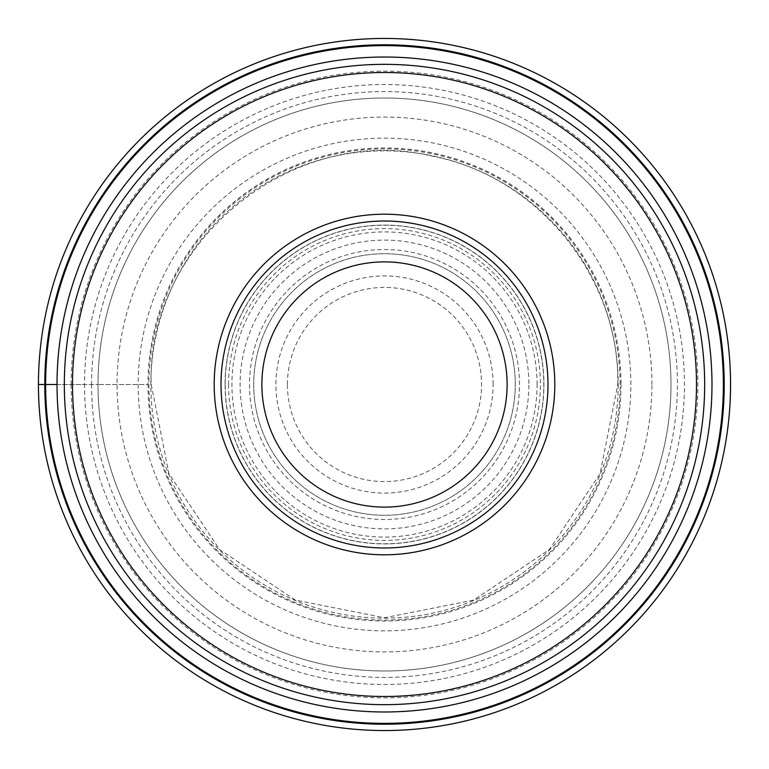 <?xml version="1.0" encoding="UTF-8"?>
<svg xmlns="http://www.w3.org/2000/svg" width="769" height="769" viewBox="0 0 769 769"><rect width="100%" height="100%" fill="white"/><g stroke="black" fill="none" stroke-linecap="round" stroke-linejoin="round"><path stroke-width="0.58" stroke-dasharray="3.85 2.88" d="M57.021 384.5L84.523 384.5A299.977 299.977 0 0 0 384.5 684.477A299.977 299.977 0 0 0 684.477 384.5A299.977 299.977 0 0 0 384.5 84.523A299.977 299.977 0 0 0 84.523 384.5L98.019 384.5A286.481 286.481 0 0 1 384.5 98.019A286.481 286.481 0 0 1 670.981 384.5A286.501 286.501 0 0 0 384.5 97.999A286.501 286.501 0 0 0 97.999 384.5A286.501 286.501 0 0 0 384.5 671.001A286.501 286.501 0 0 0 671.001 384.5A286.481 286.481 0 0 1 384.5 670.981A286.481 286.481 0 0 1 98.019 384.5L38.45 384.5A346.05 346.05 0 0 0 384.5 730.55A346.05 346.05 0 0 0 730.55 384.5A346.05 346.05 0 0 0 384.5 38.45A346.05 346.05 0 0 0 38.45 384.5M621.016 384.5A236.516 236.516 0 0 1 384.5 621.016A236.516 236.516 0 0 1 147.984 384.5L97.999 384.5L147.984 384.5A236.516 236.516 0 0 1 384.5 147.984A236.516 236.516 0 0 1 621.016 384.5M225.096 384.5A159.404 159.404 0 0 0 384.5 543.904A159.404 159.404 0 0 0 543.904 384.5A159.404 159.404 0 0 0 384.5 225.096A159.404 159.404 0 0 0 225.096 384.5A159.404 159.404 0 0 1 384.5 225.096A159.404 159.404 0 0 1 543.904 384.5A159.404 159.404 0 0 1 384.5 543.904A159.404 159.404 0 0 1 225.096 384.5A159.404 159.404 0 0 1 384.5 225.096A159.404 159.404 0 0 1 543.904 384.5A159.404 159.404 0 0 1 384.5 543.904A159.404 159.404 0 0 1 225.096 384.5M554.805 384.5A170.305 170.305 0 0 0 384.5 214.195A170.305 170.305 0 0 0 214.195 384.5A170.305 170.305 0 0 0 384.5 554.805A170.305 170.305 0 0 0 554.805 384.5A170.305 170.305 0 0 0 384.5 214.195A170.305 170.305 0 0 0 214.195 384.5A170.305 170.305 0 0 0 384.5 554.805A170.305 170.305 0 0 0 554.805 384.5M253.712 384.5A130.788 130.788 0 0 0 384.5 515.288A130.788 130.788 0 0 0 515.288 384.5A130.788 130.788 0 0 0 384.5 253.712A130.788 130.788 0 0 0 253.712 384.5A130.788 130.788 0 0 1 384.5 253.712A130.788 130.788 0 0 1 515.288 384.5A130.788 130.788 0 0 1 384.5 515.288A130.788 130.788 0 0 1 253.712 384.5A130.788 130.788 0 0 1 384.5 253.712A130.788 130.788 0 0 1 515.288 384.5A130.788 130.788 0 0 1 384.5 515.288A130.788 130.788 0 0 1 253.712 384.5M221.011 384.5A163.489 163.489 0 0 0 384.5 547.989A163.489 163.489 0 0 0 547.989 384.5A163.489 163.489 0 0 0 384.5 221.011A163.489 163.489 0 0 0 221.011 384.5M704.664 384.904A320.164 320.164 0 0 0 384.702 64.336A320.164 320.164 0 0 0 64.336 384.5A320.164 320.164 0 0 0 384.298 704.664A320.164 320.164 0 0 0 704.664 384.5A320.164 320.164 0 0 0 384.702 64.336A320.164 320.164 0 0 0 64.336 384.5A320.164 320.164 0 0 0 384.298 704.664A320.164 320.164 0 0 0 704.664 384.904M71.152 384.5A313.348 313.348 0 0 1 384.5 71.152A313.348 313.348 0 0 1 697.848 384.5A313.348 313.348 0 0 1 384.5 697.848A313.348 313.348 0 0 1 71.152 384.5M651.929 384.5A267.429 267.429 0 0 0 384.5 117.071A267.429 267.429 0 0 0 117.071 384.5A267.429 267.429 0 0 0 384.5 651.929A267.429 267.429 0 0 0 651.929 384.5M618.161 384.5A233.661 233.661 0 0 1 384.5 618.161A233.661 233.661 0 0 1 150.839 384.5A233.661 233.661 0 0 1 384.5 150.839A233.661 233.661 0 0 1 618.161 384.5M620.093 384.5A235.593 235.593 0 0 0 384.5 148.907A235.593 235.593 0 0 0 148.907 384.5A235.593 235.593 0 0 0 384.5 620.093A235.593 235.593 0 0 0 620.093 384.5M630.84 384.5A246.34 246.34 0 0 0 384.5 138.16A246.34 246.34 0 0 0 138.16 384.5A246.34 246.34 0 0 0 384.5 630.84A246.34 246.34 0 0 0 630.84 384.5M220.914 384.5A163.586 163.586 0 0 0 384.5 548.086A163.586 163.586 0 0 0 548.086 384.5A163.586 163.586 0 0 0 384.5 220.914A163.586 163.586 0 0 0 220.914 384.5M537.089 384.5A152.589 152.589 0 0 0 384.5 231.911A152.589 152.589 0 0 0 231.911 384.5A152.589 152.589 0 0 0 384.5 537.089A152.589 152.589 0 0 0 537.089 384.5M249.521 384.5A134.979 134.979 0 0 0 384.5 519.479A134.979 134.979 0 0 0 519.479 384.5A134.979 134.979 0 0 0 384.5 249.521A134.979 134.979 0 0 0 249.521 384.5M225.202 384.5A159.298 159.298 0 0 1 384.5 225.202A159.298 159.298 0 0 1 543.798 384.5A159.298 159.298 0 0 1 384.5 543.798A159.298 159.298 0 0 1 225.202 384.5M91.588 384.5A292.912 292.912 0 0 0 384.5 677.412A292.912 292.912 0 0 0 677.412 384.5A292.912 292.912 0 0 0 384.5 91.588A292.912 292.912 0 0 0 91.588 384.5M228.595 384.5A155.905 155.905 0 0 1 384.5 228.595A155.905 155.905 0 0 1 540.405 384.5A155.905 155.905 0 0 1 384.5 540.405A155.905 155.905 0 0 1 228.595 384.5M528.889 385.182A144.389 144.389 0 0 1 384.164 528.889A144.389 144.389 0 0 1 240.111 383.818A144.389 144.389 0 0 1 384.836 240.111A144.389 144.389 0 0 1 528.889 385.182M493.092 384.125A108.592 108.592 0 0 0 384.308 275.908A108.592 108.592 0 0 0 275.908 384.875A108.592 108.592 0 0 0 384.692 493.092A108.592 108.592 0 0 0 493.092 384.125M287.423 384.836A97.077 97.077 0 0 0 384.673 481.577A97.077 97.077 0 0 0 481.577 384.164A97.077 97.077 0 0 0 384.327 287.423A97.077 97.077 0 0 0 287.423 384.836M617.786 384.5C619.766 276.946 537.531 175.938 431.803 156.059C293.249 122.444 146.398 241.975 151.214 384.5L168.969 473.781L219.55 549.47L295.229 600.031L384.51 617.786L473.781 600.031L549.46 549.46L600.031 473.771L617.786 384.5"/><path stroke-width="1.15" d="M38.45 384.5A346.05 346.05 0 0 1 384.5 38.45A346.05 346.05 0 0 1 730.55 384.5A346.05 346.05 0 0 1 384.5 730.55A346.05 346.05 0 0 1 38.45 384.5A346.05 346.05 0 0 1 384.5 38.45A346.05 346.05 0 0 1 730.55 384.5A346.05 346.05 0 0 1 384.5 730.55A346.05 346.05 0 0 1 38.45 384.5L57.021 384.5A327.479 327.479 0 0 0 384.5 711.979A327.479 327.479 0 0 0 711.979 384.5A327.479 327.479 0 0 0 384.5 57.021A327.479 327.479 0 0 0 57.021 384.5M723.369 384.5A338.869 338.869 0 0 0 384.5 45.631A338.869 338.869 0 0 0 45.631 384.5A338.869 338.869 0 0 0 384.5 723.369A338.869 338.869 0 0 0 723.369 384.5M64.336 384.5A320.164 320.164 0 0 1 384.5 64.336A320.164 320.164 0 0 1 704.664 384.5A320.164 320.164 0 0 1 384.5 704.664A320.164 320.164 0 0 1 64.336 384.5M696.493 384.5A311.993 311.993 0 0 1 384.5 696.493A311.993 311.993 0 0 1 72.507 384.5A311.993 311.993 0 0 1 384.5 72.507A311.993 311.993 0 0 1 696.493 384.5M554.805 384.5A170.305 170.305 0 0 1 384.5 554.805A170.305 170.305 0 0 1 214.195 384.5A170.305 170.305 0 0 1 384.5 214.195A170.305 170.305 0 0 1 554.805 384.5M221.011 384.5A163.489 163.489 0 0 1 384.5 221.011A163.489 163.489 0 0 1 547.989 384.5A163.489 163.489 0 0 1 384.5 547.989A163.489 163.489 0 0 1 221.011 384.5M261.883 384.5A122.617 122.617 0 0 1 384.5 261.883A122.617 122.617 0 0 1 507.117 384.5A122.617 122.617 0 0 1 384.5 507.117A122.617 122.617 0 0 1 261.883 384.5M724.215 384.5A339.715 339.715 0 0 1 384.5 724.215A339.715 339.715 0 0 1 44.785 384.5A339.715 339.715 0 0 1 384.5 44.785A339.715 339.715 0 0 1 724.215 384.5"/></g></svg>

